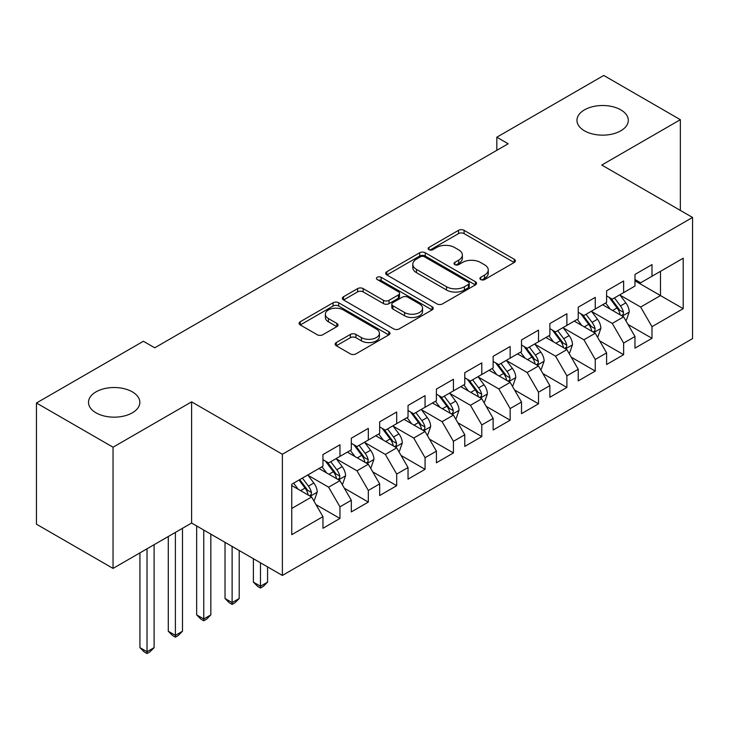 <?xml version="1.0" encoding="UTF-8"?>
<svg xmlns="http://www.w3.org/2000/svg" width="729" height="729" viewBox="0 0 729 729"><rect width="100%" height="100%" fill="white"/><g stroke="black" fill="none" stroke-linecap="round" stroke-linejoin="round"><path stroke-width="1.09" d="M480.739 279.562A2.752 1.595 0 0 0 484.639 279.562L514.218 262.486A3.937 2.269 0 0 0 515.376 260.882A3.937 2.269 0 0 0 514.218 259.269L464.1 230.337A3.937 2.269 0 0 0 458.532 230.337L428.953 247.413A2.752 1.595 0 0 0 428.142 248.543A2.752 1.595 0 0 0 428.953 249.664A2.752 1.595 0 0 0 432.844 249.664L436.68 247.459A12.603 7.272 0 0 1 454.495 247.459L458.669 249.865A12.603 7.272 0 0 1 462.359 255.013A12.603 7.272 0 0 1 458.669 260.153L454.841 262.367A2.752 1.595 0 0 0 454.039 263.488A2.752 1.595 0 0 0 454.841 264.618A2.752 1.595 0 0 0 458.741 264.618L462.569 262.404A12.603 7.272 0 0 1 480.393 262.404L484.566 264.818A12.603 7.272 0 0 1 488.257 269.958A12.603 7.272 0 0 1 484.566 275.106L480.739 277.312A2.752 1.595 0 0 0 479.928 278.442A2.752 1.595 0 0 0 480.739 279.562L480.739 277.312M132.323 391.865A25.67 14.826 0 0 0 104.347 388.648A25.67 14.826 0 0 0 88.501 402.344A25.67 14.826 0 0 0 96.018 412.824A25.67 14.826 0 0 0 123.994 416.04A25.67 14.826 0 0 0 139.85 402.344A25.67 14.826 0 0 0 132.323 391.865M620.789 109.851A25.67 14.826 0 0 0 592.805 106.644A25.67 14.826 0 0 0 576.958 120.34A25.67 14.826 0 0 0 584.476 130.819A25.67 14.826 0 0 0 612.451 134.027A25.67 14.826 0 0 0 628.307 120.34A25.67 14.826 0 0 0 620.789 109.851M336.306 342.539A3.937 2.269 0 0 0 335.149 344.143A3.937 2.269 0 0 0 336.306 345.756L350.367 353.875A3.937 2.269 0 0 0 355.934 353.875L388.785 334.903A3.937 2.269 0 0 0 389.942 333.299A3.937 2.269 0 0 0 388.785 331.686L338.666 302.754A3.937 2.269 0 0 0 333.098 302.754L300.248 321.726A3.937 2.269 0 0 0 299.09 323.33A3.937 2.269 0 0 0 300.248 324.934L317.233 334.739A3.937 2.269 0 0 0 322.801 334.739L336.862 326.628A3.937 2.269 0 0 0 338.01 325.016A3.937 2.269 0 0 0 336.862 323.412L328.433 318.546A10.534 6.078 0 0 1 325.353 314.245A10.534 6.078 0 0 1 331.85 308.631A10.534 6.078 0 0 1 343.332 309.943L376.328 328.998A10.534 6.078 0 0 1 379.408 333.299A10.534 6.078 0 0 1 372.911 338.912A10.534 6.078 0 0 1 361.429 337.6L355.934 334.42A3.937 2.269 0 0 0 350.367 334.42L336.306 342.539L336.306 345.756M113.041 447.214L113.041 568.41L191.609 523.039L191.609 401.852L113.041 447.214L36.45 403L143.385 341.263L154.739 347.806L508.177 143.759L496.823 137.207L496.823 150.302M191.609 401.852L282.378 454.258L692.55 217.452L692.55 338.639L282.378 575.445L282.378 454.258M680.348 210.408L680.348 119.684L601.78 165.046L692.55 217.452M680.348 119.684L603.767 75.461L496.823 137.207M436.953 303.884A3.937 2.269 0 0 0 442.521 303.884L475.381 284.911A3.937 2.269 0 0 0 476.529 283.308A3.937 2.269 0 0 0 475.381 281.695L425.262 252.763A3.937 2.269 0 0 0 419.694 252.763L386.835 271.726A3.937 2.269 0 0 0 385.687 273.339A3.937 2.269 0 0 0 386.835 274.942L436.953 303.884M378.333 280.164A2.752 1.595 0 0 1 381.13 280.547L381.13 277.275L432.078 306.69A3.937 2.269 0 0 1 433.236 308.303A3.937 2.269 0 0 1 432.078 309.907L399.228 328.879A3.937 2.269 0 0 1 393.66 328.879L343.541 299.938L343.541 296.73A3.937 2.269 0 0 0 342.384 298.334A3.937 2.269 0 0 0 343.541 299.938M343.541 296.73L357.602 288.611A3.937 2.269 0 0 1 363.17 288.611L383.5 300.339A3.937 2.269 0 0 0 389.067 300.339L398.389 294.953A3.937 2.269 0 0 0 399.547 293.35A3.937 2.269 0 0 0 398.389 291.746L377.23 279.526A2.752 1.595 0 0 1 376.428 278.396A2.752 1.595 0 0 1 378.123 276.929A2.752 1.595 0 0 1 381.13 277.275M634.968 280.829L660.492 295.573L660.492 271.334L683.191 258.23L651.99 276.245L651.99 264.618L634.968 274.441L634.968 286.069L623.623 292.621L623.623 280.993L606.601 290.816L606.601 302.444L595.256 308.996L595.256 297.368L578.234 307.191L578.234 318.819L566.889 325.371L566.889 313.743L549.866 323.576L549.866 335.203L538.521 341.755L538.521 330.119L521.508 339.951L521.508 351.578L510.154 358.13L510.154 346.503L493.141 356.326L493.141 367.954L481.796 374.506L481.796 362.878L464.774 372.701L464.774 384.329L453.429 390.881L453.429 379.253L436.407 389.076L436.407 400.704L425.062 407.256L425.062 395.628L408.04 405.461L408.04 417.088L396.694 423.631L396.694 412.003L379.672 421.836L379.672 433.463L368.327 440.015L368.327 428.388L351.314 438.211L351.314 449.839L339.96 456.39L339.96 444.763L322.947 454.586L322.947 466.214L291.746 484.229L291.746 534.667L322.947 516.651L311.602 497.005L291.746 485.541M683.191 258.23L683.191 308.668L651.99 326.683L640.645 307.037L620.078 295.163M628.015 324.478L651.99 338.311L651.99 326.683M651.99 338.311L634.968 348.143L634.968 336.506L623.623 343.058L612.278 323.412L591.711 311.538M599.648 340.853L623.623 354.686L623.623 343.058M623.623 354.686L606.601 364.518L606.601 352.891L595.256 359.443L583.911 339.787L563.344 327.913M571.29 357.228L595.256 371.07L595.256 359.443M595.256 371.07L578.234 380.893L578.234 369.266L566.889 375.818L555.544 356.162L534.977 344.288M542.923 373.603L566.889 387.445L566.889 375.818M566.889 387.445L549.866 397.269L549.866 385.641L538.521 392.193L527.176 372.537L506.609 360.664M514.556 389.979L538.521 403.82L538.521 392.193M538.521 403.82L521.508 413.644L521.508 402.016L510.154 408.568L498.809 388.912L478.242 377.039M486.188 406.363L510.154 420.196L510.154 408.568M510.154 420.196L493.141 430.019L493.141 418.391L481.796 424.943L470.442 405.297L449.884 393.423M457.821 422.738L481.796 436.571L481.796 424.943M481.796 436.571L464.774 446.403L464.774 434.776L453.429 441.318L442.084 421.672L421.517 409.798M429.454 439.113L453.429 452.946L453.429 441.318M453.429 452.946L436.407 462.778L436.407 451.151L425.062 457.703L413.717 438.047L393.15 426.173M401.096 455.488L425.062 469.33L425.062 457.703M425.062 469.33L408.04 479.153L408.04 467.526L396.694 474.078L385.349 454.422L364.782 442.549M372.729 471.863L396.694 485.705L396.694 474.078M396.694 485.705L379.672 495.529L379.672 483.901L368.327 490.453L356.982 470.797L336.415 458.924M344.361 488.239L368.327 502.081L368.327 490.453M368.327 502.081L351.314 511.904L351.314 500.276L339.96 506.828L328.615 487.182L308.048 475.308M315.994 504.623L339.96 518.456L339.96 506.828M339.96 518.456L322.947 528.288L322.947 516.651M322.947 459.662L328.615 462.942L339.96 456.39M291.746 508.468L311.602 497.005M351.314 443.287L356.982 446.558L368.327 440.015M328.615 487.182L339.96 480.63L318.974 468.51M351.314 500.276L339.96 480.63M379.672 426.912L385.349 430.183L396.694 423.631M356.982 470.797L368.327 464.245L347.341 452.135M379.672 483.901L368.327 464.245M408.04 410.536L413.717 413.808L425.062 407.256M385.349 454.422L396.694 447.87L375.708 435.751M408.04 467.526L396.694 447.87M436.407 394.161L442.084 397.433L453.429 390.881M413.717 438.047L425.062 431.495L404.066 419.375M436.407 451.151L425.062 431.495M464.774 377.777L470.442 381.057L481.796 374.506M442.084 421.672L453.429 415.12L432.434 403M464.774 434.776L453.429 415.12M493.141 361.402L498.809 364.682L510.154 358.13M470.442 405.297L481.796 398.745L460.801 386.625M493.141 418.391L481.796 398.745M521.508 345.027L527.176 348.298L538.521 341.755M498.809 388.912L510.154 382.37L489.168 370.25M521.508 402.016L510.154 382.37M549.866 328.651L555.544 331.923L566.889 325.371M527.176 372.537L538.521 365.985L517.535 353.866M549.866 385.641L538.521 365.985M578.234 312.276L583.911 315.548L595.256 308.996M555.544 356.162L566.889 349.61L545.903 337.491M578.234 369.266L566.889 349.61M606.601 295.892L612.278 299.172L623.623 292.621M583.911 339.787L595.256 333.235L574.261 321.115M606.601 352.891L595.256 333.235M634.968 279.517L640.645 282.797L651.99 276.245M612.278 323.412L623.623 316.86L602.628 304.74M634.968 336.506L623.623 316.86M36.45 403L36.45 524.187L113.041 568.41M191.609 523.039L282.378 575.445M640.645 307.037L660.492 295.573L683.191 308.668M481.842 279.954L484.566 278.378A12.603 7.272 0 0 0 488.257 273.238L488.257 269.958M462.359 255.013L462.359 258.285A12.603 7.272 0 0 1 458.669 263.433L455.944 265.001M514.164 262.513L464.1 233.608A3.937 2.269 0 0 0 458.532 233.608L430.055 250.056M475.326 284.939L425.262 256.034A3.937 2.269 0 0 0 419.694 256.034L386.889 274.979M468.419 284.428A2.752 1.595 0 0 0 469.221 283.308A2.752 1.595 0 0 0 468.419 282.178L424.424 256.781A2.752 1.595 0 0 0 420.524 256.781L416.487 259.114A12.603 7.272 0 0 0 412.796 264.253A12.603 7.272 0 0 0 416.487 269.402L446.558 286.761A12.603 7.272 0 0 0 464.382 286.761L468.419 284.428L468.419 287.7A2.752 1.595 0 0 0 469.221 286.579L469.221 283.308M412.796 264.253L412.796 267.534A12.603 7.272 0 0 0 416.487 272.673L416.487 269.402M468.419 287.7L464.382 290.033A12.603 7.272 0 0 1 446.558 290.033L416.487 272.673M343.596 299.974L357.602 291.882L357.602 288.611M399.547 293.35L399.547 296.621A3.937 2.269 0 0 1 398.389 298.234L389.067 303.619A3.937 2.269 0 0 1 383.5 303.619L363.17 291.882A3.937 2.269 0 0 0 357.602 291.882M381.13 280.547L432.033 309.934M404.586 312.522A10.534 6.078 0 0 0 416.068 313.834A10.534 6.078 0 0 0 422.565 308.221A10.534 6.078 0 0 0 419.485 303.92L407.857 297.204A3.937 2.269 0 0 0 402.29 297.204L392.958 302.59A3.937 2.269 0 0 0 391.81 304.203A3.937 2.269 0 0 0 392.958 305.806L404.586 312.522L404.586 315.794A10.534 6.078 0 0 0 416.068 317.115A10.534 6.078 0 0 0 422.565 311.493L422.565 308.221M391.81 304.203L391.81 307.474A3.937 2.269 0 0 0 392.958 309.087L392.958 305.806M404.586 315.794L392.958 309.087M379.408 333.299L379.408 336.57A10.534 6.078 0 0 1 372.911 342.193A10.534 6.078 0 0 1 361.429 340.871L355.934 337.7A3.937 2.269 0 0 0 350.367 337.7L336.351 345.783M325.353 314.245L325.353 317.525A10.534 6.078 0 0 0 328.433 321.826L328.433 318.546M336.807 326.656L328.433 321.826M388.73 334.93L338.666 306.025A3.937 2.269 0 0 0 333.098 306.025L300.302 324.97M625.719 320.496L626.402 320.104L629.236 311.912A10.634 6.142 -120 0 0 625.846 302.863L619.814 294.817M610.219 309.123L605.635 303.009M603.494 305.241L602.974 304.54M621.618 315.703L623.268 314.217L623.495 312.367A10.634 6.142 -120 0 0 620.452 305.97L614.429 297.924M610.993 298.425L618.429 308.367A5.413 3.126 60 0 1 619.413 310.007L623.495 312.367M609.116 297.35L617.053 307.939A10.634 6.142 60 0 1 620.097 314.327L620.306 314.946M597.352 336.871L598.035 336.479L600.869 328.287A10.634 6.142 -120 0 0 597.479 319.238L591.456 311.192M581.851 325.498L577.268 319.384M575.126 321.617L574.607 320.915M593.251 332.078L594.9 330.592L595.128 328.743A10.634 6.142 -120 0 0 592.085 322.346L586.061 314.308M582.626 314.81L590.062 324.742A5.413 3.126 60 0 1 591.046 326.382L595.128 328.743M580.758 313.725L588.686 324.314A10.634 6.142 60 0 1 591.729 330.711L591.939 331.321M568.985 353.246L569.668 352.854L572.502 344.662A10.634 6.142 -120 0 0 569.112 335.613L563.089 327.567M553.484 341.874L548.901 335.759M546.759 337.992L546.24 337.299M564.884 348.453L566.533 346.977L566.77 345.118A10.634 6.142 -120 0 0 563.727 338.721L557.694 330.684M554.259 331.185L561.704 341.117A5.413 3.126 60 0 1 562.688 342.767L566.77 345.118M552.391 330.1L560.319 340.689A10.634 6.142 60 0 1 563.362 347.086L563.581 347.697M540.626 369.621L541.301 369.229L544.135 361.046A10.634 6.142 -120 0 0 540.745 351.989L534.721 343.942M525.117 358.249L520.542 352.134M518.392 354.367L517.872 353.674M536.517 364.828L538.166 363.352L538.403 361.493A10.634 6.142 -120 0 0 535.359 355.105L529.327 347.059M525.891 347.56L533.336 357.492A5.413 3.126 60 0 1 534.321 359.142L538.403 361.493M524.023 346.475L531.951 357.064A10.634 6.142 60 0 1 534.995 363.461L535.214 364.081M512.259 386.006L512.934 385.605L515.777 377.422A10.634 6.142 -120 0 0 512.378 368.364L506.354 360.326M496.75 374.624L492.175 368.51M490.034 370.742L489.505 370.05M508.159 381.212L509.799 379.727L510.036 377.877A10.634 6.142 -120 0 0 506.992 371.48L500.969 363.434M497.524 363.935L504.969 373.868A5.413 3.126 60 0 1 505.953 375.517L510.036 377.877M495.656 362.86L503.584 373.448A10.634 6.142 60 0 1 506.628 379.836L506.846 380.456M483.892 402.381L484.575 401.989L487.409 393.797A10.634 6.142 -120 0 0 484.02 384.748L477.987 376.702M468.382 390.999L463.808 384.885M461.667 387.126L461.147 386.425M479.791 397.587L481.432 396.102L481.669 394.252A10.634 6.142 -120 0 0 478.625 387.855L472.602 379.809M469.157 380.31L476.602 390.252A5.413 3.126 60 0 1 477.586 391.892L481.669 394.252M467.289 379.235L475.226 389.824A10.634 6.142 60 0 1 478.26 396.212L478.479 396.831M455.525 418.756L456.208 418.364L459.042 410.172A10.634 6.142 -120 0 0 455.652 401.123L449.62 393.077M440.024 407.383L435.441 401.269M433.299 403.502L432.78 402.8M451.424 413.963L453.073 412.477L453.301 410.627A10.634 6.142 -120 0 0 450.258 404.231L444.234 396.184M440.799 396.685L448.235 406.627A5.413 3.126 60 0 1 449.219 408.267L453.301 410.627M438.922 395.61L446.859 406.199A10.634 6.142 60 0 1 449.902 412.596L450.112 413.206M427.158 435.131L427.841 434.739L430.675 426.547A10.634 6.142 -120 0 0 427.285 417.498L421.262 409.452M411.657 423.759L407.074 417.644M404.932 419.877L404.413 419.184M423.057 430.338L424.706 428.862L424.934 427.003A10.634 6.142 -120 0 0 421.891 420.606L415.867 412.568M412.432 413.07L419.868 423.002A5.413 3.126 60 0 1 420.852 424.642L424.934 427.003M410.555 411.985L418.492 422.574A10.634 6.142 60 0 1 421.535 428.971L421.745 429.581M260.481 562.806L260.481 586.225L267.57 582.134L267.57 566.898M267.57 582.134L263.315 586.389L260.481 588.03L257.647 586.389L253.391 582.134L253.391 558.715M253.391 582.134L260.481 586.225L260.481 588.03M398.79 451.506L399.474 451.114L402.308 442.922A10.634 6.142 -120 0 0 398.918 433.873L392.895 425.827M383.29 440.134L378.706 434.019M376.565 436.252L376.046 435.559M394.69 446.713L396.339 445.237L396.567 443.378A10.634 6.142 -120 0 0 393.532 436.99L387.5 428.944M384.065 429.445L391.509 439.377A5.413 3.126 60 0 1 392.494 441.027L396.567 443.378M382.196 428.36L390.124 438.949A10.634 6.142 60 0 1 393.168 445.346L393.387 445.957M232.114 546.431L232.114 602.601L239.212 598.509L239.212 550.523M239.212 598.509L234.957 602.765L232.114 604.405L229.28 602.765L225.024 598.509L225.024 542.34M225.024 598.509L232.114 602.601L232.114 604.405M370.432 467.881L371.107 467.489L373.941 459.306A10.634 6.142 -120 0 0 370.551 450.249L364.527 442.211M354.923 456.509L350.339 450.394M348.198 452.627L347.678 451.934M366.322 463.097L367.972 461.612L368.209 459.753A10.634 6.142 -120 0 0 365.165 453.365L359.133 445.319M355.697 445.82L363.142 455.753A5.413 3.126 60 0 1 364.126 457.402L368.209 459.753M353.829 444.745L361.757 455.324A10.634 6.142 60 0 1 364.801 461.721L365.019 462.341M203.755 530.056L203.755 618.985L210.845 614.884L210.845 534.147M210.845 614.884L206.589 619.149L203.755 620.78L200.912 619.149L196.657 614.884L196.657 525.955M196.657 614.884L203.755 618.985L203.755 620.78M342.065 484.266L342.739 483.874L345.582 475.682A10.634 6.142 -120 0 0 342.183 466.624L336.16 458.587M326.556 472.884L321.981 466.77M319.84 469.002L319.311 468.31M337.964 479.472L339.605 477.987L339.842 476.137A10.634 6.142 -120 0 0 336.798 469.74L330.775 461.694M327.33 462.195L334.775 472.128A5.413 3.126 60 0 1 335.759 473.777L339.842 476.137M325.462 461.12L333.39 471.709A10.634 6.142 60 0 1 336.433 478.096L336.652 478.716M175.388 532.407L175.388 635.36L182.478 631.268L182.478 528.315M182.478 631.268L178.222 635.524L175.388 637.164L172.545 635.524L168.29 631.268L168.29 536.508M168.29 631.268L175.388 635.36L175.388 637.164M313.698 500.641L314.381 500.249L317.215 492.057A10.634 6.142 -120 0 0 313.816 483.008L307.793 474.962M298.188 489.268L293.614 483.154M309.597 495.848L311.237 494.362L311.474 492.512A10.634 6.142 -120 0 0 308.431 486.115L302.407 478.069M299.747 479.609L306.408 488.512A5.413 3.126 60 0 1 307.392 490.152L311.474 492.512M298.999 480.037L305.032 488.084A10.634 6.142 60 0 1 308.066 494.472L308.285 495.091M147.021 548.791L147.021 651.735L154.111 647.644L154.111 544.691M154.111 647.644L149.855 651.899L147.021 653.539L144.187 651.899L139.932 647.644L139.932 552.883M139.932 647.644L147.021 651.735L147.021 653.539M484.566 278.378L484.566 275.106M454.841 264.618L454.841 262.367M458.669 263.433L458.669 260.153M428.953 249.664L428.953 247.413M458.532 233.608L458.532 230.337M464.1 233.608L464.1 230.337M514.218 262.486L514.218 259.269M386.835 274.942L386.835 271.726M419.694 256.034L419.694 252.763M425.262 256.034L425.262 252.763M475.381 284.911L475.381 281.695M446.558 290.033L446.558 286.761M464.382 290.033L464.382 286.761M363.17 291.882L363.17 288.611M383.5 303.619L383.5 300.339M389.067 303.619L389.067 300.339M398.389 298.234L398.389 294.953M432.078 309.907L432.078 306.69M350.367 337.7L350.367 334.42M355.934 337.7L355.934 334.42M361.429 340.871L361.429 337.6M336.862 326.628L336.862 323.412M300.248 324.934L300.248 321.726M333.098 306.025L333.098 302.754M338.666 306.025L338.666 302.754M388.785 334.903L388.785 331.686M622.293 316.085L629.163 312.121M620.452 305.97L625.846 302.863M612.606 310.499L617.053 307.939M593.925 332.47L600.805 328.497M592.085 322.346L597.479 319.238M584.248 326.874L588.686 324.314M565.558 348.845L572.438 344.872M563.727 338.721L569.112 335.613M555.881 343.259L560.319 340.689M537.191 365.22L544.071 361.247M535.359 355.105L540.745 351.989M527.514 359.634L531.951 357.064M508.824 381.595L515.704 377.622M506.992 371.48L512.378 368.364M499.146 376.009L503.584 373.448M480.457 397.97L487.336 393.997M478.625 387.855L484.02 384.748M470.779 392.384L475.226 389.824M452.089 414.345L458.969 410.381M450.258 404.231L455.652 401.123M442.412 408.759L446.859 406.199M423.731 430.73L430.602 426.757M421.891 420.606L427.285 417.498M414.045 425.135L418.492 422.574M395.364 447.105L402.244 443.132M393.532 436.99L398.918 433.873M385.687 441.519L390.124 438.949M366.997 463.48L373.877 459.507M365.165 453.365L370.551 450.249M357.319 457.894L361.757 455.324M338.63 479.855L345.51 475.882M336.798 469.74L342.183 466.624M328.952 474.269L333.39 471.709M310.262 496.23L317.142 492.266M308.431 486.115L313.816 483.008M300.585 490.644L305.032 488.084"/></g></svg>

